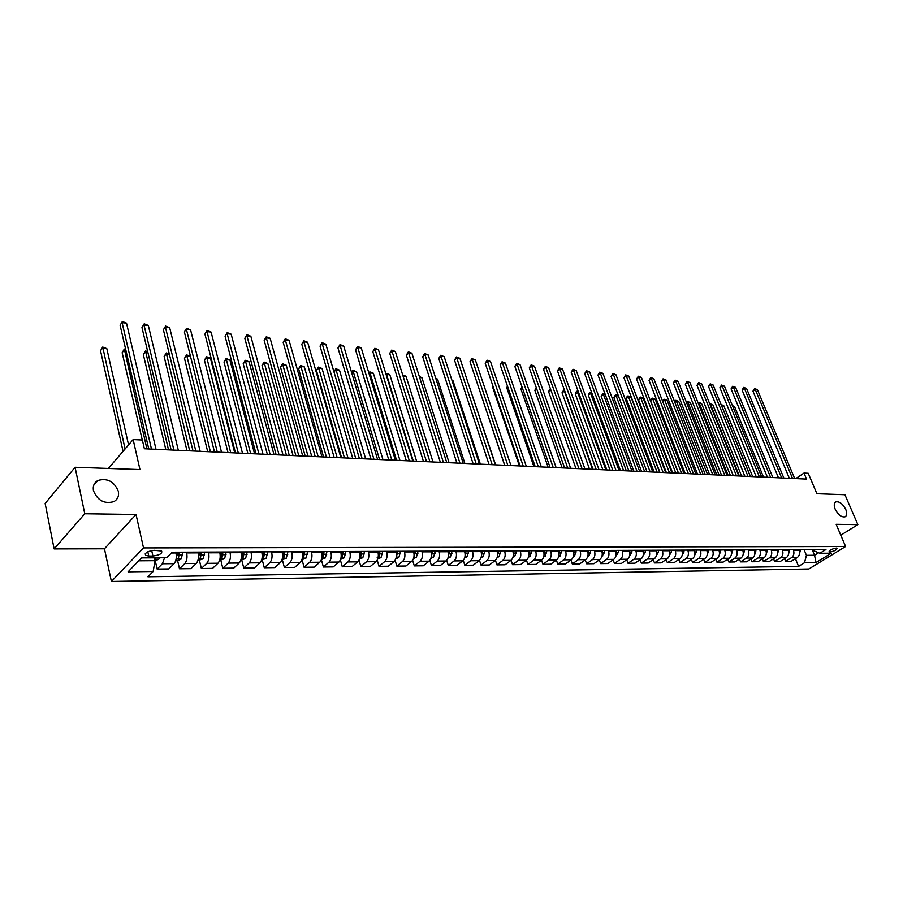 <?xml version="1.0" encoding="UTF-8"?>
<svg xmlns="http://www.w3.org/2000/svg" width="903" height="903" viewBox="0 0 903 903"><rect width="100%" height="100%" fill="white"/><g stroke="black" fill="none" stroke-linecap="round" stroke-linejoin="round"><path stroke-width="1.35" d="M835.185 509.202C833.751 505.466 833.988 503.027 835.896 501.887C839.485 501.289 842.781 503.818 845.772 509.473C847.228 513.22 846.991 515.669 845.061 516.832C841.472 517.419 838.176 514.879 835.185 509.202M93.46 490.69C92.67 486.085 94.126 482.687 97.851 480.498C107.367 477.845 114.196 481.457 118.327 491.311C119.162 495.961 117.695 499.393 113.913 501.616C104.398 504.246 97.58 500.601 93.46 490.69M836.325 548.087C831.934 548.911 829.496 550.164 828.999 551.857L829.857 552.049C834.237 551.225 836.675 549.972 837.171 548.279L836.325 548.087M111.385 581.487L808.851 568.992L845.603 546.518L143.509 547.929L111.385 581.487L104.455 548.798L136.037 514.484L84.78 513.762L54.135 548.922L104.455 548.798M54.135 548.922L45.15 503.479L75.084 467.269L139.965 469.583L133.136 439.58L108.371 468.454M840.783 535.197L857.85 524.62L844.937 494.731L816.899 493.727L808.241 473.296L803.986 473.082L795.78 478.59M84.78 513.762L75.084 467.269M133.136 439.58L142.358 440.043L144.367 448.768L806.526 479.087L803.986 473.082M148.769 556.045L152.912 556.011C159.571 555.176 162.472 553.505 161.603 551.011L154.311 550.322C147.607 551.169 144.694 552.839 145.575 555.345L148.769 556.045L147.81 551.789M138.712 560.808L155.023 560.684L153.16 571.486L147.923 576.78L798.579 566.395L795.419 558.686M153.16 571.486L128.091 571.825L141.511 557.907L166.762 557.738L172.213 552.23L825.94 549.521L819.845 553.279L831.336 553.2L816.041 562.58L804.517 562.727L798.579 566.395M136.037 514.484L143.509 547.929M857.85 524.62L836.155 524.316L845.603 546.518M819.845 553.279L813.761 550.774L813.264 549.566M812.181 549.577L814.54 555.266L818.592 552.76M154.368 557.817L155.023 560.684M175.792 552.218L175.961 552.975C176.762 557.523 176.141 561.09 174.11 563.653L168.827 568.924L157.133 569.071L155.293 560.944M186.492 552.173L186.673 552.929C187.474 557.456 186.842 561 184.81 563.551L179.494 568.788L177.631 560.763M197.96 552.128L198.141 552.873C198.942 557.377 198.321 560.898 196.267 563.438L190.928 568.653L179.494 568.788M208.435 552.083L208.616 552.828C209.428 557.309 208.796 560.808 206.742 563.337L201.369 568.518L199.473 560.582M219.655 552.038L219.835 552.783C220.659 557.23 220.027 560.718 217.962 563.224L212.566 568.382L201.369 568.518M229.904 551.993L230.084 552.726C230.908 557.162 230.288 560.628 228.199 563.122L222.781 568.258L220.863 560.402M240.887 551.947L241.067 552.681C241.902 557.083 241.27 560.537 239.182 563.02L233.742 568.122L222.781 568.258M250.921 551.902L251.102 552.636C251.948 557.016 251.316 560.447 249.217 562.919L243.742 567.998L241.801 560.221M261.678 551.857L261.859 552.591C262.705 556.948 262.073 560.357 259.962 562.817L254.477 567.874L243.742 567.998M271.498 551.823L271.69 552.546C272.537 556.88 271.905 560.278 269.783 562.716L264.274 567.75L262.299 560.052M282.029 551.778L282.221 552.501C283.079 556.812 282.436 560.187 280.314 562.614L274.783 567.615L264.274 567.75M291.646 551.733L291.838 552.455C292.696 556.745 292.064 560.097 289.931 562.524L284.377 567.502L282.379 559.883M301.963 551.688L302.155 552.41C303.024 556.677 302.392 560.018 300.248 562.422L294.671 567.377L284.377 567.502M311.388 551.654L311.58 552.365C312.449 556.609 311.817 559.939 309.673 562.332L304.074 567.265L302.053 559.725M321.491 551.609L321.694 552.32C322.563 556.541 321.931 559.849 319.775 562.23L314.165 567.14L304.074 567.265M330.724 551.575L330.927 552.275C331.807 556.485 331.164 559.77 329.008 562.14L323.376 567.028L321.378 559.736M340.634 551.53L340.826 552.23C341.706 556.417 341.074 559.691 338.907 562.05L333.263 566.903L323.376 567.028M349.675 551.496L349.879 552.184C350.77 556.35 350.127 559.612 347.948 561.959L342.293 566.791L340.375 559.939M359.383 551.451L359.586 552.151C360.478 556.282 359.834 559.521 357.656 561.858L351.978 566.666L342.293 566.791M368.255 551.417L368.447 552.105C369.35 556.225 368.706 559.454 366.528 561.779L360.828 566.565L358.988 560.086M377.77 551.372L377.962 552.06C378.865 556.158 378.222 559.375 376.032 561.677L370.332 566.441L360.828 566.565M386.461 551.338L386.665 552.026C387.568 556.101 386.924 559.296 384.723 561.598L379.012 566.339L377.228 560.199M395.785 551.304L395.988 551.981C396.902 556.045 396.259 559.217 394.058 561.508L388.324 566.226L379.012 566.339M404.318 551.27L404.51 551.947C405.424 555.988 404.781 559.149 402.58 561.429L396.835 566.125L395.108 560.278M413.461 551.225L413.664 551.902C414.579 555.921 413.935 559.07 411.723 561.339L405.966 566.012L396.835 566.125M421.825 551.191L422.028 551.857C422.943 555.864 422.299 558.991 420.087 561.248L414.319 565.91L412.637 560.334M430.799 551.157L431.002 551.823C431.927 555.808 431.273 558.923 429.06 561.169L423.27 565.797L414.319 565.91M438.993 551.123L439.197 551.789C440.133 555.751 439.479 558.844 437.266 561.09L431.465 565.696L429.839 560.357M447.798 551.09L448.001 551.744C448.938 555.695 448.283 558.776 446.059 561L440.258 565.583L431.465 565.696M455.846 551.056L456.049 551.71C456.986 555.638 456.342 558.709 454.107 560.921L448.294 565.492L446.703 560.368M464.481 551.022L464.684 551.665C465.621 555.582 464.977 558.63 462.742 560.842L456.918 565.38L448.294 565.492M472.382 550.988L472.585 551.631C473.522 555.526 472.879 558.562 470.644 560.763L464.808 565.289L463.262 560.368M480.87 550.988L481.062 551.598C481.999 555.469 481.355 558.494 479.121 560.684L473.274 565.176L464.808 565.289M488.602 550.92L488.816 551.564C489.753 555.413 489.11 558.426 486.864 560.605L481.017 565.086L479.504 560.345M496.921 550.886L497.135 551.519C498.084 555.356 497.429 558.359 495.183 560.526L489.324 564.985L481.017 565.086M504.529 550.853L504.743 551.485C505.691 555.311 505.048 558.291 502.79 560.447L496.921 564.894L495.442 560.311M512.701 550.819L512.904 551.451C513.863 555.255 513.209 558.223 510.963 560.368L505.082 564.793L496.921 564.894M520.173 550.785L520.376 551.417C521.336 555.198 520.681 558.156 518.435 560.3L512.543 564.702L511.098 560.266M528.187 550.751L528.402 551.383C529.35 555.142 528.706 558.088 526.449 560.221L520.557 564.601L512.543 564.702M535.524 550.717L535.727 551.349C536.687 555.097 536.043 558.031 533.786 560.142L527.894 564.51L526.46 560.21L518.435 560.3M543.392 550.695L543.606 551.315C544.565 555.04 543.922 557.964 541.665 560.074L535.761 564.409L527.894 564.51M550.604 550.661L550.807 551.281C551.778 554.995 551.123 557.896 548.866 559.995L542.963 564.33L541.552 560.153M558.336 550.627L558.551 551.248C559.51 554.939 558.867 557.84 556.598 559.928L550.683 564.228L542.963 564.33M565.413 550.593L565.628 551.214C566.587 554.894 565.944 557.772 563.675 559.86L557.761 564.138L556.372 560.086M573.01 550.57L573.224 551.18C574.195 554.848 573.54 557.715 571.272 559.781L565.357 564.048L557.761 564.138M579.963 550.537L580.178 551.146C581.148 554.792 580.494 557.648 578.225 559.713L572.299 563.969L570.944 560.018M587.424 550.503L587.639 551.112C588.609 554.747 587.966 557.591 585.697 559.646L579.76 563.867L572.299 563.969M594.253 550.48L594.467 551.078C595.449 554.702 594.795 557.535 592.526 559.578L586.589 563.788L585.257 559.95M601.59 550.446L601.804 551.044C602.786 554.645 602.132 557.467 599.863 559.499L593.926 563.698L586.589 563.788M608.306 550.424L608.52 551.022C609.502 554.6 608.848 557.411 606.579 559.442L600.642 563.619L599.321 559.883M615.519 550.39L615.733 550.988C616.704 554.555 616.06 557.354 613.792 559.363L607.843 563.528L600.642 563.619M622.111 550.367L622.325 550.954C623.307 554.51 622.664 557.298 620.384 559.307L614.446 563.449L613.148 559.815M629.199 550.333L629.414 550.92C630.396 554.465 629.752 557.23 627.472 559.228L621.524 563.359L614.446 563.449M635.689 550.311L635.904 550.898C636.886 554.419 636.243 557.174 633.962 559.171L628.014 563.28L626.738 559.747M642.654 550.277L642.868 550.864C643.85 554.374 643.207 557.117 640.927 559.104L634.978 563.19L628.014 563.28M649.031 550.254L649.246 550.83C650.228 554.329 649.584 557.061 647.316 559.036L641.356 563.111L640.103 559.679M655.883 550.22L656.097 550.807C657.079 554.284 656.436 557.004 654.167 558.968L648.207 563.032L641.356 563.111M662.147 550.198L662.373 550.774C663.355 554.239 662.712 556.948 660.432 558.912L654.483 562.953L653.241 559.6M668.886 550.164L669.1 550.74C670.094 554.194 669.45 556.891 667.17 558.844L661.21 562.874L654.483 562.953M675.06 550.141L675.275 550.717C676.257 554.149 675.613 556.846 673.345 558.788L667.385 562.795L666.166 559.521M681.686 550.119L681.9 550.683C682.894 554.103 682.25 556.79 679.97 558.72L674.01 562.716L667.385 562.795M687.747 550.085L687.962 550.661C688.955 554.07 688.312 556.733 686.032 558.664L680.072 562.637L678.875 559.454M694.26 550.062L694.486 550.627C695.479 554.024 694.836 556.677 692.556 558.596L686.596 562.558L680.072 562.637M700.231 550.04L700.446 550.604C701.439 553.979 700.796 556.632 698.527 558.539L692.567 562.49L691.382 559.375M706.643 550.006L706.857 550.57C707.85 553.945 707.207 556.575 704.938 558.483L698.978 562.411L692.567 562.49M712.512 549.983L712.727 550.548C713.731 553.9 713.088 556.53 710.808 558.426L704.848 562.332L703.685 559.307M718.822 549.961L719.036 550.514C720.03 553.855 719.398 556.474 717.117 558.359L711.158 562.253L704.848 562.332M724.601 549.938L724.816 550.491C725.809 553.821 725.177 556.417 722.897 558.302L716.937 562.185L715.797 559.228M730.809 549.916L731.024 550.469C732.017 553.776 731.385 556.372 729.105 558.246L723.156 562.106L716.937 562.185M736.498 549.893L736.713 550.435C737.706 553.742 737.062 556.316 734.794 558.189L728.845 562.038L727.716 559.149M742.605 549.859L742.819 550.412C743.812 553.697 743.18 556.271 740.9 558.133L734.952 561.959L728.845 562.038M748.203 549.837L748.418 550.39C749.411 553.663 748.779 556.225 746.499 558.077L740.55 561.892L739.444 559.07M754.208 549.814L754.434 550.356C755.427 553.618 754.795 556.169 752.515 558.02L746.567 561.824L740.55 561.892M759.716 549.792L759.942 550.333C760.936 553.584 760.303 556.124 758.023 557.964L752.086 561.756L750.98 558.991M765.642 549.769L765.857 550.311C766.85 553.539 766.218 556.079 763.949 557.907L758.001 561.677L752.086 561.756M771.06 549.746L771.275 550.277C772.279 553.505 771.647 556.022 769.367 557.851L763.43 561.61L762.346 558.923M776.93 549.825L777.111 550.254C778.104 553.46 777.472 555.977 775.203 557.794L769.266 561.542L763.43 561.61M782.235 549.701L782.449 550.232C783.443 553.426 782.811 555.932 780.542 557.738L774.605 561.474L773.544 558.844M787.969 549.679L788.184 550.209C789.188 553.392 788.556 555.887 786.287 557.682L780.35 561.406L774.605 561.474M793.229 549.656L793.444 550.187C794.448 553.358 793.805 555.842 791.547 557.636L785.61 561.339L784.56 558.765M798.873 549.634L799.099 550.153C800.092 553.313 799.46 555.796 797.202 557.58L791.265 561.271L785.61 561.339M804.054 549.611L806.424 555.334L814.54 555.266L816.041 562.58M164.56 557.749L162.393 563.765L157.133 569.071M804.517 562.727L806.424 555.334M151.478 449.096L122.097 322.676L126.51 323.139L156.005 449.31M148.747 448.972L120.099 325.272L122.334 321.513L126.51 323.139M120.099 325.272L122.334 321.513M154.977 560.944L158.826 559.171L159.65 557.783M128.565 444.908L106.814 348.626L102.445 348.231L100.526 350.725L123.045 451.342M154.65 559.047L156.208 557.806M100.526 350.725L102.716 347.045L125.077 448.983M102.716 347.045L106.814 348.626M173.895 450.123L143.995 324.978L148.318 325.441L178.32 450.326M171.13 449.999L141.963 327.552L144.187 323.827L148.318 325.441M141.963 327.552L144.187 323.827M195.838 451.128L165.43 327.236L169.662 327.687L200.161 451.331M193.028 451.003L163.387 329.787L165.588 326.096L169.662 327.687M163.387 329.787L165.588 326.096M217.307 452.11L186.436 329.46L190.578 329.888L221.54 452.301M214.474 451.985L184.37 331.965L186.549 328.32L190.578 329.888M184.37 331.965L186.549 328.32M175.69 560.774L177.699 560.763L181.232 559.002L182.824 552.184M125.912 350.398L124.095 350.229L122.153 352.701L142.268 440.032M177.315 552.207L176.333 558.731L178.455 558.156L179.449 552.196M178.184 552.207L178.455 558.156M122.153 352.701L124.332 349.055L146.896 448.893M124.332 349.055L125.63 349.168M197.87 560.594L203.141 558.833L204.755 552.094M147.889 352.43L145.315 352.193L143.351 354.631L165.859 449.762M198.355 558.517L200.455 557.998L201.448 552.105M200.161 552.117L200.455 557.998M199.36 552.117L198.434 557.873M143.351 354.631L145.507 351.019L168.511 449.875M145.507 351.019L147.663 351.459M219.576 560.413L224.599 558.675L226.213 552.004M169.403 354.416L166.107 354.111L164.12 356.516L186.989 450.721M220.039 558.494L221.98 557.84L222.985 552.015M221.686 552.026L221.98 557.84M220.93 552.026L220.174 557.343M164.12 356.516L166.254 352.949L189.675 450.845M166.254 352.949L169.29 353.931M238.324 453.069L207.013 331.627L211.076 332.056L242.478 453.261M235.469 452.945L204.925 334.11L207.092 330.498L211.076 332.056M204.925 334.11L207.092 330.498M240.819 560.232L245.593 558.517L247.219 551.914M184.472 358.378L186.594 354.845L190.477 356.346L186.481 355.985L184.472 358.378L207.701 451.669M241.27 558.381L243.054 557.693L244.058 551.936M242.749 551.936L243.054 557.693M242.049 551.936L241.451 556.79M186.594 354.845L210.41 451.793M258.913 454.017L227.172 333.749L231.157 334.166L262.976 454.198M256.023 453.882L225.073 336.198L227.217 332.631L231.157 334.166M225.073 336.198L227.217 332.631M261.61 560.063L266.148 558.359L267.796 551.835M234.735 452.911L210.41 358.198L206.46 357.836L204.439 360.195L227.985 452.595M262.062 558.246L263.687 557.546L264.692 551.846M263.371 551.857L263.687 557.546M262.728 551.857L262.265 556.214M204.439 360.195L206.539 356.696L230.716 452.73M206.539 356.696L210.41 358.198M279.072 454.943L246.937 335.837L250.842 336.243L283.045 455.123M276.149 454.807L244.815 338.264L246.937 335.837L246.948 334.72L250.842 336.243M244.815 338.264L246.948 334.72M281.973 559.894L286.285 558.212L287.933 551.756M254.556 453.814L229.926 360.004L226.055 359.642L224 361.979L247.862 453.509M282.425 558.11L283.892 557.411L284.897 551.767M283.565 551.767L283.892 557.411M282.978 551.767L282.628 555.605M224 361.979L226.089 358.514L250.628 453.633M226.089 358.514L229.926 360.004M298.814 455.846L266.317 337.88L270.144 338.286L302.719 456.026M295.879 455.71L264.173 340.273L266.317 337.88L266.283 336.774L270.144 338.286M264.173 340.273L266.283 336.774M301.918 559.725L306.015 558.065L307.663 551.665M273.993 454.706L249.059 361.776L245.266 361.426L243.2 363.728L267.344 454.401M302.37 557.952L303.679 557.264L304.695 551.677M303.352 551.688L303.679 557.264M302.81 551.688L302.55 554.973M243.2 363.728L245.266 360.297L270.132 454.525M245.266 360.297L249.059 361.776M318.172 456.726L285.314 339.878L289.073 340.273L321.987 456.907M315.203 456.591L283.158 342.248L285.314 339.878L285.258 338.783L289.073 340.273M283.158 342.248L285.258 338.783M321.445 559.555L325.34 557.919L326.999 551.586M293.046 455.575L267.83 363.503L264.105 363.164L262.028 365.444L286.454 455.281M321.919 557.794L323.071 557.128L324.087 551.598M322.732 551.609L323.071 557.128M322.247 551.609L322.044 554.307M262.028 365.444L264.082 362.047L289.265 455.405M264.082 362.047L267.83 363.503M337.135 457.595L303.95 341.842L307.63 342.237L340.882 457.765M334.155 457.46L301.783 344.19L303.95 341.842L303.859 340.758L307.63 342.237M301.783 344.19L303.859 340.758M340.589 559.397L344.28 557.783L345.951 551.507M311.727 456.433L286.251 365.207L282.594 364.868L280.506 367.126L305.191 456.139M341.063 557.625L342.068 556.993L343.095 551.519M341.729 551.53L342.068 556.993M341.289 551.53L341.131 553.686M280.506 367.126L282.537 363.762L308.013 456.263M282.537 363.762L286.251 365.207M355.726 458.453L322.224 343.772L325.836 344.156L359.394 458.611M352.723 458.306L320.046 346.086L322.224 343.772L322.1 342.688L325.836 344.156M320.046 346.086L322.1 342.688M359.349 559.239L362.848 557.636L364.519 551.428M330.046 457.268L304.322 366.878L300.733 366.55L298.622 368.774L323.567 456.974M359.823 557.456L360.692 556.858L361.719 551.44M360.342 551.451L360.692 556.858M359.947 551.451L359.823 553.189M298.622 368.774L300.643 365.444L326.412 457.11M300.643 365.444L304.322 366.878M373.944 459.288L340.16 345.668L343.704 346.041L377.556 459.446M370.93 459.142L337.959 347.96L340.16 345.668L340.002 344.585L343.704 346.041M337.959 347.96L340.002 344.585M377.747 559.081L381.043 557.501L382.725 551.361M348.027 458.092L322.055 368.514L318.533 368.187L316.422 370.399L341.594 457.798M377.161 557.286L378.955 556.733L379.982 551.372M378.594 551.372L378.357 554.171M378.244 551.372L378.143 552.76M316.422 370.399L318.42 367.092L344.461 457.934M318.42 367.092L322.055 368.514M391.823 460.101L357.757 347.52L361.234 347.892L395.356 460.259M388.787 459.966L355.545 349.788L357.757 347.52L357.577 346.447L361.234 347.892M355.545 349.788L357.577 346.447M395.807 558.833L398.889 557.365L400.571 551.281M396.259 557.083L397.884 551.293M396.496 551.304L396.327 553.584M396.18 551.304L396.101 552.388M365.659 458.905L339.472 370.128L336.018 369.801L362.159 458.747M333.952 371.833L335.871 368.717L339.472 370.128M335.871 368.717L336.018 369.801L333.975 371.901M409.352 460.902L375.027 349.337L378.436 349.698L412.818 461.061M406.305 460.767L372.804 351.583L375.027 349.337L374.813 348.276L378.436 349.698M372.804 351.583L374.813 348.276M413.518 558.607L416.396 557.241L418.089 551.214M413.958 556.891L415.448 551.225M414.048 551.225L413.924 552.963M413.777 551.225L413.709 552.06M382.962 459.695L356.561 371.709L353.175 371.393L379.531 459.537M351.572 372.397L353.005 370.309L356.561 371.709M353.005 370.309L353.175 371.393L351.707 372.86M426.543 461.693L391.97 351.132L395.322 351.481L429.952 461.851M423.484 461.546L389.746 353.344L391.97 351.132L391.744 350.071L395.322 351.481M389.746 353.344L391.744 350.071M430.889 558.37L433.564 557.106L435.257 551.135M431.307 556.688L432.672 551.146M431.262 551.157L431.171 552.467M431.024 551.157L430.979 551.767M399.95 460.474L373.357 373.255L370.016 372.95L396.575 460.316M368.853 372.973L369.824 371.867L373.357 373.255M369.824 371.867L369.113 373.842M443.418 462.46L408.619 352.881L411.903 353.231L446.759 462.618M440.348 462.325L406.373 355.082L408.619 352.881L408.359 351.831L411.903 353.231M406.373 355.082L408.359 351.831M447.922 558.156L450.416 556.982L452.11 551.067M448.328 556.474L449.57 551.078M448.159 551.09L448.091 552.038M416.622 461.241L389.836 374.779L386.563 374.474L413.314 461.083M385.897 373.853L387.658 373.526L389.836 374.779M386.349 373.413L386.202 374.835M459.977 463.216L424.963 354.608L428.191 354.947L463.25 463.374M456.884 463.081L422.706 356.775L424.963 354.608L424.67 353.558L428.191 354.947M422.706 356.775L424.67 353.558M464.639 557.941L466.941 556.858L468.646 550.999M465.034 556.225L466.151 551.011M464.74 551.011L464.684 551.665L456.049 551.71M433 461.986L406.034 376.269L403.02 375.998M402.682 374.926L406.034 376.269M476.231 463.961L441.003 356.301L444.186 356.629L479.448 464.108M473.127 463.826L438.745 358.446L441.003 356.301L440.698 355.263L444.186 356.629M438.745 358.446L440.698 355.263M481.039 557.727L483.173 556.733L484.866 550.932M481.434 555.932L482.416 550.943M449.073 462.72L421.949 377.747L419.647 377.533M419.308 376.472L421.949 377.747M492.18 464.695L456.771 357.96L459.898 358.288L495.341 464.842M489.076 464.548L454.502 360.083L456.771 357.96L456.444 356.933L459.898 358.288M454.502 360.083L456.444 356.933M497.135 557.535L499.099 556.62L500.793 550.864M497.542 555.616L498.4 550.875M464.864 463.442L437.583 379.192L435.98 379.046M435.686 378.12L437.583 379.192M507.847 465.417L472.258 359.597L475.328 359.913L510.951 465.553M504.732 465.271L469.989 361.697L472.258 359.597L471.908 358.57L475.328 359.913M469.989 361.697L471.908 358.57M512.938 557.332L514.733 556.496L516.437 550.796M513.333 555.277L514.078 550.807M480.373 464.153L452.945 380.603L452.019 380.524M451.85 379.994L452.945 380.603M523.232 466.117L487.473 361.2L490.487 361.516L526.28 466.253M520.105 465.971L485.204 363.288L487.473 361.2L487.101 360.184L490.487 361.516M485.204 363.288L487.101 360.184M528.447 557.14L530.095 556.383L531.788 550.74M528.842 554.95L529.474 550.751M495.612 464.853L467.777 381.98M538.346 466.806L502.429 362.78L505.398 363.085L541.337 466.941M535.208 466.67L500.149 364.835L502.429 362.78L502.045 361.764L505.398 363.085M500.149 364.835L502.045 361.764M543.685 556.959L545.175 556.271L546.879 550.672M477.811 385.028L504.619 465.259M544.069 554.6L544.599 550.683M553.189 467.483L517.137 364.327L520.038 364.631L556.124 467.619M550.04 467.348L514.845 366.37L517.137 364.327L516.719 363.322L520.038 364.631M514.845 366.37L516.719 363.322M558.652 556.779L559.984 556.158L561.689 550.616M492.903 385.953L492.372 386.428L519.383 465.937M559.025 554.239L559.454 550.627M492.372 386.428L492.767 385.536M567.773 468.16L531.585 365.85L534.441 366.155L570.651 468.285M564.612 468.014L529.282 367.871L531.585 365.85L531.156 364.846L534.441 366.155M529.282 367.871L531.156 364.846M573.349 556.598L574.545 556.056L576.249 550.548M507.734 386.89L506.764 387.748L533.887 466.603M573.698 553.878L574.048 550.559M506.764 387.748L507.475 386.112M582.096 468.815L545.784 367.352L548.595 367.645L584.93 468.939M578.936 468.668L543.493 369.35L545.784 367.352L545.333 366.358L548.595 367.645M543.493 369.35L545.333 366.358M587.785 556.429L588.846 555.943L590.37 552.726L590.551 550.491M522.318 387.816L520.929 389.035L548.144 467.257M588.101 553.505L588.384 550.503M520.929 389.035L521.957 386.777M596.183 469.458L559.758 368.819L562.524 369.113L598.971 469.583M593.011 469.312L557.456 370.806L559.758 368.819L559.284 367.837L562.524 369.113M557.456 370.806L559.284 367.837M601.962 556.259L604.423 552.659L604.604 550.435M536.653 388.753L534.847 390.299L562.174 467.901M602.256 553.121L602.482 550.446M534.847 390.299L536.28 387.703M610.022 470.091L573.495 370.264L576.216 370.557L612.765 470.215M606.85 469.944L571.193 372.239L573.495 370.264L573.01 369.282L576.216 370.557M571.193 372.239L573.01 369.282M615.914 556.101L618.239 552.58L618.42 550.379M550.74 389.678L548.55 391.552L575.956 468.533M616.139 552.738L616.331 550.39M548.55 391.552L550.379 388.651M623.623 470.711L587.006 371.697L589.682 371.98L626.321 470.835M620.463 470.565L584.692 373.639L587.006 371.697L586.51 370.715L589.682 371.98M584.692 373.639L586.51 370.715M629.617 555.943L631.818 552.501L631.998 550.322M564.725 390.931L562.027 392.782L589.524 469.154M629.786 552.343L629.944 550.333M562.027 392.782L563.799 389.904L564.262 390.897L592.549 469.289M563.799 389.904L564.364 389.961M637.01 471.321L600.292 373.097L602.922 373.368L639.663 471.445M633.838 471.185L597.989 375.027L600.292 373.097L599.784 372.126L602.922 373.368M597.989 375.027L599.784 372.126M643.083 555.785L645.171 552.433L645.34 550.266M578.473 392.207L575.29 393.99L602.854 469.763M643.196 552.015L643.331 550.277M575.29 393.99L576.159 391.879L577.051 391.134L577.525 392.116L605.89 469.899M577.051 391.134L578.123 391.247M650.16 471.93L613.374 374.474L615.959 374.745L652.767 472.043M646.988 471.784L611.06 376.382L613.374 374.474L612.844 373.515L615.959 374.745M611.06 376.382L612.844 373.515M656.323 555.638L658.298 552.354L658.468 550.209M592.007 393.46L590.573 393.324L588.338 395.175L615.981 470.361M656.368 551.722L656.492 550.22M588.338 395.175L589.196 393.087L590.088 392.353L590.573 393.324L619.018 470.497M590.088 392.353L591.758 392.794M663.107 472.517L626.242 375.829L628.781 376.099L665.669 472.641M659.924 472.371L623.928 377.725L626.242 375.829L625.7 374.869L628.781 376.099M623.928 377.725L625.7 374.869M669.349 555.492L671.211 552.286L671.38 550.153M605.315 394.69L603.43 394.509L601.184 396.349L628.894 470.96M669.326 551.462L669.439 550.164M601.184 396.349L602.922 393.539L603.43 394.509L631.931 471.095M602.922 393.539L605.179 394.306M675.828 473.104L638.895 377.161L641.412 377.431L678.356 473.217M672.656 472.958L636.581 379.046L638.895 377.161L638.342 376.212L641.412 377.431M636.581 379.046L638.342 376.212M682.149 555.345L683.91 552.218L684.079 550.108M618.408 395.898L616.072 395.683L613.826 397.501L641.593 471.535M682.081 551.225L682.16 550.108M613.826 397.501L615.553 394.713L616.072 395.683L644.64 471.671M615.553 394.713L618.374 395.796M688.357 473.68L651.368 378.481L653.828 378.741L690.84 473.793M685.174 473.533L649.043 380.344L651.368 378.481L650.792 377.533L653.828 378.741M649.043 380.344L650.792 377.533M694.746 555.21L696.574 550.051M659.619 472.359L630.983 397.06L628.522 396.823L626.276 398.629L654.099 472.111M694.61 550.999L694.689 550.062M626.276 398.629L627.088 396.598L627.991 395.875L628.522 396.823L657.147 472.246M627.991 395.875L630.983 397.06M700.672 474.244L663.626 379.768L666.064 380.028L703.11 474.357M697.488 474.098L661.312 381.619L663.626 379.768L663.05 378.831L666.064 380.028M661.312 381.619L663.05 378.831M707.139 555.074L708.866 550.006M671.888 472.924L643.207 398.189L640.78 397.963L638.534 399.747L666.403 472.675M706.947 550.807L707.004 550.006M638.534 399.747L640.238 397.004L640.78 397.963L669.45 472.811M640.238 397.004L643.207 398.189M712.794 474.797L675.704 381.043L678.097 381.303L715.199 474.91M709.611 474.651L673.39 382.872L675.704 381.043L675.117 380.107L678.097 381.303M673.39 382.872L675.117 380.107M719.341 554.916L720.955 549.95M683.966 473.477L655.239 399.295L652.846 399.081L650.6 400.853L678.514 473.228M719.081 550.616L719.127 549.961M650.6 400.853L651.39 398.844L652.293 398.133L652.846 399.081L681.573 473.364M652.293 398.133L655.239 399.295M724.725 475.339L687.601 382.296L689.96 382.545L727.096 475.452M721.542 475.192L685.275 384.114L687.601 382.296L686.991 381.371L689.96 382.545M685.275 384.114L686.991 381.371M731.34 554.747L732.864 549.904M695.863 474.019L667.091 400.39L664.732 400.176L693.493 473.917M662.678 401.451L664.168 399.239L667.091 400.39M664.168 399.239L664.732 400.176L662.768 401.711M736.476 475.881L699.306 383.538L701.631 383.775L738.801 475.983M733.292 475.734L696.992 385.333L699.306 383.538L698.685 382.612L701.631 383.775M696.992 385.333L698.685 382.612M743.158 554.577L744.569 549.859M707.568 474.56L678.763 401.474L676.437 401.259L705.243 474.447M674.643 401.858L675.862 400.322L678.763 401.474M675.862 400.322L676.437 401.259L674.88 402.467M748.034 476.412L710.842 384.746L713.122 384.994L750.325 476.513M744.851 476.265L708.516 386.529L710.842 384.746L710.21 383.831L713.122 384.994M708.516 386.529L710.21 383.831M754.784 554.408L756.104 549.803M719.093 475.08L690.264 402.535L687.973 402.32L716.801 474.978M686.415 402.275L687.386 401.395L690.264 402.535M687.386 401.395L687.973 402.32L686.788 403.235M759.412 476.931L722.197 385.942L724.443 386.191L761.669 477.032M756.24 476.784L719.883 387.714L722.197 385.942L721.553 385.039L724.443 386.191M719.883 387.714L721.553 385.039M766.229 554.239L767.448 549.758M730.448 475.599L701.586 403.585L699.34 403.37L728.19 475.497M698.098 402.93L699.633 402.535L701.586 403.585M698.741 402.445L699.34 403.37L698.527 403.991M770.62 477.439L733.383 387.127L735.595 387.364L772.844 477.54M767.437 477.292L731.069 388.877L733.383 387.127L732.728 386.213L735.595 387.364M731.069 388.877L732.728 386.213M777.506 554.058L778.634 549.713M741.634 476.118L712.749 404.612L710.526 404.409L739.41 476.016M709.656 403.686L712.749 404.612M709.916 403.483L710.085 404.747M781.659 477.947L744.399 388.29L746.589 388.516L783.838 478.048M778.476 477.8L742.085 390.028L744.399 388.29L743.745 387.387L746.589 388.516M742.085 390.028L743.745 387.387M788.601 553.878L789.64 549.667M752.65 476.615L723.743 405.628L721.565 405.424L750.461 476.524M721.057 404.521L723.743 405.628M721.226 404.939L721.463 405.503M792.529 478.443L755.258 389.43L757.414 389.667L794.674 478.545M789.346 478.297L752.955 391.157L755.258 389.43L754.592 388.538L757.414 389.667M752.955 391.157L754.592 388.538M799.527 553.697L800.476 549.622M763.509 477.123L734.59 406.632L732.751 406.463M732.389 405.571L734.59 406.632M175.961 552.975L171.457 552.997M198.141 552.873L186.673 552.929M219.835 552.783L208.616 552.828M241.067 552.681L230.084 552.726M261.859 552.591L251.102 552.636M282.221 552.501L271.69 552.546M302.155 552.41L291.838 552.455M321.694 552.32L311.58 552.365M340.826 552.23L330.927 552.275M359.586 552.151L349.879 552.184M377.962 552.06L368.447 552.105M395.988 551.981L386.665 552.026M413.664 551.902L404.51 551.947M431.002 551.823L422.028 551.857M448.001 551.744L439.197 551.789M481.062 551.598L472.585 551.631M497.135 551.519L488.816 551.564M512.904 551.451L504.743 551.485M528.402 551.383L520.376 551.417M543.606 551.315L535.727 551.349M558.551 551.248L550.807 551.281M573.224 551.18L565.628 551.214M587.639 551.112L580.178 551.146M601.804 551.044L594.467 551.078M615.733 550.988L608.52 551.022M629.414 550.92L622.325 550.954M642.868 550.864L635.904 550.898M656.097 550.807L649.246 550.83M669.1 550.74L662.373 550.774M681.9 550.683L675.275 550.717M694.486 550.627L687.962 550.661M706.857 550.57L700.446 550.604M719.036 550.514L712.727 550.548M731.024 550.469L724.816 550.491M742.819 550.412L736.713 550.435M754.434 550.356L748.418 550.39M765.857 550.311L759.942 550.333M777.111 550.254L771.275 550.277M788.184 550.209L782.449 550.232M799.099 550.153L793.444 550.187M174.11 563.653L162.393 563.765M196.267 563.438L184.81 563.551M217.962 563.224L206.742 563.337M239.182 563.02L228.199 563.122M259.962 562.817L249.217 562.919M280.314 562.614L269.783 562.716M300.248 562.422L289.931 562.524M319.775 562.23L309.673 562.332M338.907 562.05L329.008 562.14M357.656 561.858L347.948 561.959M376.032 561.677L366.528 561.779M394.058 561.508L384.723 561.598M411.723 561.339L402.58 561.429M429.06 561.169L420.087 561.248M446.059 561L437.266 561.09M462.742 560.842L454.107 560.921M479.121 560.684L470.644 560.763M495.183 560.526L486.864 560.605M510.963 560.368L502.79 560.447M541.665 560.074L533.786 560.142M556.598 559.928L548.866 559.995M571.272 559.781L563.675 559.86M585.697 559.646L578.225 559.713M599.863 559.499L592.526 559.578M613.792 559.363L606.579 559.442M627.472 559.228L620.384 559.307M640.927 559.104L633.962 559.171M654.167 558.968L647.316 559.036M667.17 558.844L660.432 558.912M679.97 558.72L673.345 558.788M692.556 558.596L686.032 558.664M704.938 558.483L698.527 558.539M717.117 558.359L710.808 558.426M729.105 558.246L722.897 558.302M740.9 558.133L734.794 558.189M752.515 558.02L746.499 558.077M763.949 557.907L758.023 557.964M775.203 557.794L769.367 557.851M786.287 557.682L780.542 557.738M797.202 557.58L791.547 557.636M151.681 550.582L152.912 556.011M154.695 559.239L158.736 559.217M176.108 559.081L181.142 559.047M179.257 555.006L182.632 554.984M176.277 555.018L177.123 555.018M198.288 558.912L203.051 558.878M201.256 554.882L204.563 554.86M198.457 554.894L199.168 554.894M219.993 558.754L224.508 558.72M222.793 554.758L226.021 554.747M220.163 554.781L220.738 554.769M241.236 558.596L245.503 558.562M243.866 554.645L247.027 554.634M262.028 558.438L266.069 558.404M264.5 554.532L267.604 554.51M282.391 558.28L286.206 558.257M284.716 554.419L287.741 554.408M302.336 558.133L305.925 558.11M304.503 554.307L307.483 554.295M321.874 557.986L325.261 557.964M323.906 554.205L326.818 554.182M341.018 557.84L344.201 557.817M342.903 554.103L345.759 554.081M359.778 557.704L362.758 557.682M361.539 553.99L364.338 553.979M378.165 557.569L380.964 557.546M379.791 553.9L382.545 553.878M378.391 554.803L378.955 556.733M396.203 557.433L398.81 557.411M397.704 553.799L400.39 553.776M396.428 555.153L396.857 556.609M413.879 557.298L416.317 557.275M415.256 553.697L417.897 553.686M414.105 555.435L414.421 556.485M431.216 557.162L433.485 557.151M432.481 553.607L435.077 553.584M431.42 555.661L431.634 556.361M448.227 557.038L450.337 557.027M449.389 553.505L451.929 553.494M464.921 556.914L466.862 556.903M465.971 553.415L468.465 553.404M481.299 556.79L483.094 556.779M482.236 553.325L484.685 553.313M497.372 556.666L499.02 556.654M498.219 553.246L500.623 553.223M513.152 556.553L514.654 556.541M513.897 553.155L516.256 553.144M528.639 556.429L530.016 556.429M529.293 553.065L531.619 553.054M543.854 556.316L545.096 556.304M544.419 552.986L546.699 552.975M558.799 556.203L559.905 556.203M559.284 552.907L561.519 552.896M573.473 556.101L574.466 556.09M573.879 552.828L576.069 552.805M587.898 555.988L588.767 555.977M588.214 552.738L590.37 552.726M602.064 555.887L602.82 555.876M602.301 552.67L604.423 552.659M615.993 555.774L616.636 555.774M616.162 552.591L618.239 552.58M629.809 552.512L631.818 552.501M643.263 552.444L645.171 552.433M656.492 552.365L658.298 552.354M669.507 552.297L671.211 552.286M682.296 552.218L683.91 552.218M694.881 552.151L696.405 552.151M707.263 552.083L708.697 552.083M719.443 552.015L720.786 552.015M731.43 551.947L732.694 551.947M743.225 551.891L744.411 551.88M754.829 551.823L755.935 551.812M766.263 551.756L767.29 551.756M777.517 551.699L778.465 551.688M788.59 551.631L789.47 551.631M799.494 551.575L800.318 551.575M835.896 501.887L835.298 502.26M97.851 480.498L93.698 485.34M145.225 553.799L145.575 555.345"/></g></svg>
